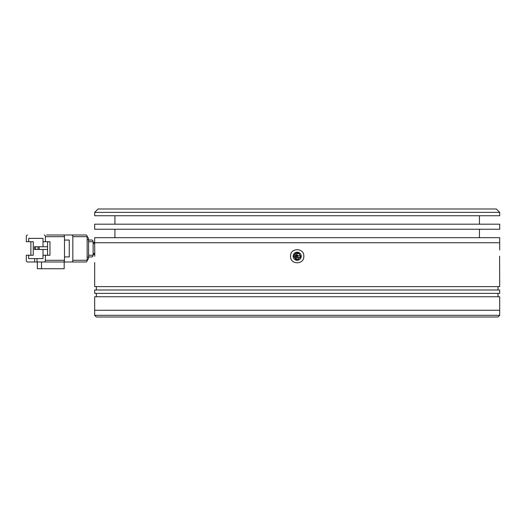 <?xml version="1.0" encoding="UTF-8"?>
<svg xmlns="http://www.w3.org/2000/svg" width="526" height="526" viewBox="0 0 526 526"><rect width="100%" height="100%" fill="white"/><g stroke="black" fill="none" stroke-linecap="round" stroke-linejoin="round"><path stroke-width="0.79" d="M499.7 212.373L496.327 208.993L98.046 208.993L94.673 212.373L499.7 212.373L499.7 215.745L94.673 215.745L94.673 212.373M114.924 215.745L114.924 224.188M479.449 215.745L479.449 224.188M499.7 224.188L94.673 224.188L94.673 229.251L499.7 229.251L499.7 224.188M114.924 229.251L114.924 237.686M479.449 229.251L479.449 237.686M298.472 253.131A3.373 3.373 0 0 1 299.228 253.558L295.145 253.558M293.81 256.247C296.059 251.895 298.308 251.895 300.563 256.247C298.314 260.607 296.066 260.607 293.81 256.247M94.779 256.247L94.673 242.749L499.7 242.749L499.7 237.686L94.673 237.686L94.673 242.749L499.7 242.749L499.687 250.021M300.563 256.247L300.274 257.608M44.197 234.984A1.69 1.19 90 0 1 45.394 236.674L64.488 236.674A1.69 1.19 90 0 0 63.291 234.984L46.584 234.984M64.488 236.674L64.488 260.298L45.394 260.298L45.394 255.235L49.97 255.235L49.97 241.736L43.007 241.736L43.007 246.753M27.49 234.984A1.69 1.19 90 0 0 26.3 236.674L26.3 241.736L33.263 241.736L33.263 255.235L26.3 255.235L26.3 260.298A1.69 1.19 90 0 0 27.49 261.987L63.291 261.987A1.69 1.19 -90 0 0 64.488 260.298M28.687 241.736L28.687 238.363L43.007 238.363L43.007 241.736M45.394 236.674L45.394 241.736M64.488 256.925L69.261 256.925L69.261 240.047L64.488 240.047M64.185 261.987L41.515 261.987L41.515 268.74L64.185 268.74L64.185 261.987L85.968 261.987A1.69 1.19 -90 0 0 87.158 260.298L72.838 260.298A1.69 1.19 90 0 1 71.648 261.987M30.876 241.736L30.876 255.235M43.007 238.363L28.687 238.363M72.838 260.298L72.838 236.674L87.158 236.674L87.158 260.298M87.158 236.674A1.69 1.19 -90 0 0 85.968 234.984L71.648 234.984A1.69 1.19 90 0 1 72.838 236.674M71.648 234.984L54.941 234.984M37.037 261.987L37.037 258.614L34.65 258.614L34.65 261.987M28.687 255.235L28.687 258.614L34.65 258.614M37.339 261.987L37.339 268.74L41.515 268.74M45.394 260.298A1.69 1.19 90 0 1 44.197 261.987M37.037 258.614L43.007 258.614L43.007 255.235L45.394 255.235M47.583 255.235L47.583 241.736M43.007 249.455L43.007 255.235M35.61 249.455L35.61 246.753L34.414 246.753L34.414 249.455L47.583 249.455M39.187 249.455L39.187 246.753L37.997 246.753L37.997 249.455M37.997 246.753L35.61 246.753M47.583 246.753L39.187 246.753M87.158 260.357A3.373 2.387 -90 0 0 88.592 257.26L87.158 257.26M87.158 239.711L88.592 239.711L88.592 257.26M88.592 239.711A3.373 2.387 -90 0 0 87.158 236.615M88.592 241.736L93.128 241.736L93.128 255.235L88.592 255.235M93.128 241.736A1.69 1.19 -90 0 0 91.932 240.047L88.592 240.047M88.592 256.925L91.932 256.925A1.69 1.19 -90 0 0 93.128 255.235M296.546 259.561L296.473 256.162L297.847 255.458L297.94 259.542M297.847 255.458L296.881 254.492L295.5 255.195L296.473 256.162M295.586 259.219L295.5 255.195M96.357 317.007L498.01 317.007L499.7 315.317L94.673 315.317L96.357 317.007M499.7 315.317L499.7 310.255L94.673 310.255L94.673 296.749L499.7 296.749L499.7 310.255L94.673 310.255L94.673 315.317M300.925 257.799L293.133 256.247A4.05 4.05 0 0 1 297.183 252.197A4.05 4.05 0 0 1 301.234 256.247A4.05 4.05 0 0 1 297.183 260.298A4.05 4.05 0 0 1 293.133 256.247M293.442 254.696L301.234 256.247M499.588 256.247L499.7 286.624L94.673 286.624L94.687 262.474M94.779 255.005L94.765 253.775M290.543 256.247C290.076 247.562 304.284 247.549 303.824 256.247C304.291 264.933 290.082 264.946 290.543 256.247M498.01 286.624L498.01 290.004M96.357 286.624L96.357 290.004M499.7 290.004L499.7 293.376L94.673 293.376L94.673 290.004L499.7 290.004M498.01 293.376L498.01 296.749M96.357 293.376L96.357 296.749M499.595 257.49L499.608 258.72M93.128 254.15A5.904 4.175 -90 0 0 94.752 252.842M94.673 244.025A5.904 4.175 -90 0 0 93.128 242.828M93.128 242.578L94.673 242.578M93.128 254.393L94.772 254.393"/></g></svg>
